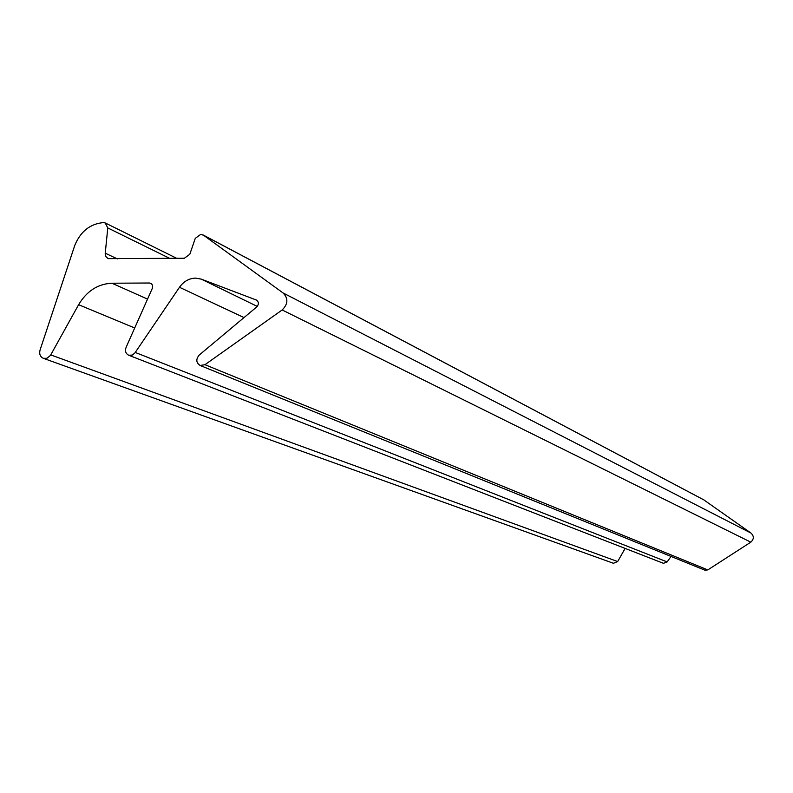 <?xml version="1.0" encoding="UTF-8"?>
<svg xmlns="http://www.w3.org/2000/svg" width="793" height="793" viewBox="0 0 793 793"><rect width="100%" height="100%" fill="white"/><g stroke="black" fill="none" stroke-linecap="round" stroke-linejoin="round"><path stroke-width="1.19" d="M195.504 278.105C189.021 278.363 183.679 281.416 179.476 287.274L134.909 352.935L132.312 355.076L128.734 355.244C125.572 353.589 124.749 350.833 126.246 346.997L152.315 288.365L152.633 285.728L151.691 283.904L149.51 283.012L111.902 283.22C97.846 283.924 86.744 291.081 78.606 304.7L50.415 355.482L46.926 358.267L43.437 358.347C40.195 356.85 39.075 354.075 40.056 350.02L74.8 245.334C80.599 231.397 90.154 223.814 103.477 222.585L105.201 222.932L107.779 227.928L105.201 253.701L105.836 256.516L108.106 258.637L184.363 258.24L189.805 254.295L195.286 238.336L200.738 234.371L203.553 235.243L283.061 292.954C288.414 298.376 288.107 304.046 282.159 309.964L204.961 364.701L200.114 365.474C196.079 362.758 195.772 359.288 199.221 355.046L256.773 306.901C259.033 304.185 258.895 301.905 256.367 300.041L201.234 279.116L195.504 278.105M203.196 235.006L703.708 499.808L750.991 533.074L283.061 292.954M625.122 548.399L617.668 561.553L613.425 563.278L43.437 358.347M750.991 533.074C754.143 536.098 754.084 539.121 750.812 542.164L707.792 569.909L704.838 570.157M671.027 556.448L667.151 561.93L135.226 352.439M667.151 561.93L663.434 563.317L128.734 355.244M244.006 317.577L179.476 287.274M704.144 500.066L203.553 235.243M147.538 299.1L111.902 283.22M134.701 327.985L78.606 304.7M617.668 561.553L50.772 354.907M169.722 258.389L107.779 227.928M117.423 258.905L105.231 253.185M750.812 542.164L282.159 309.964M707.792 569.909L204.961 364.701M256.763 300.25L256.218 299.982M257.279 306.405L201.234 279.116M151.879 284.102L149.51 283.012M105.499 223.081L176.7 258.32M200.114 365.474L705.017 570.226"/></g></svg>
